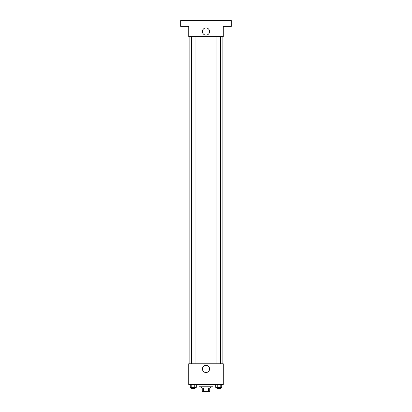 <?xml version="1.0" encoding="UTF-8"?>
<svg xmlns="http://www.w3.org/2000/svg" width="412" height="412" viewBox="0 0 412 412"><rect width="100%" height="100%" fill="white"/><g stroke="black" fill="none" stroke-linecap="round" stroke-linejoin="round"><path stroke-width="0.62" d="M208.426 387.944L208.426 391.4L202.256 391.4L202.256 387.944M208.426 391.4L209.744 391.4L209.744 387.944L209.744 391.4M210.604 386.796L210.604 387.944L201.396 387.944L201.396 386.796M203.574 387.944L203.574 391.4M199.089 384.489L199.089 386.796L212.911 386.796L212.911 384.489M223.273 384.489L188.727 384.489L188.727 363.765L223.273 363.765L223.273 384.489M209.584 368.946A3.584 3.584 0 0 1 204.208 372.051A3.584 3.584 0 0 1 204.208 365.841A3.584 3.584 0 0 1 209.584 368.946M222.12 36.719L222.12 363.765M216.985 363.765L216.985 36.719M195.015 36.719L195.015 363.765M223.273 36.719L188.727 36.719L188.727 26.358L180.667 26.358L180.667 20.6L231.333 20.6L231.333 26.358L223.273 26.358L223.273 36.719M209.584 31.539A3.584 3.584 0 0 1 204.208 34.644A3.584 3.584 0 0 1 204.208 28.433A3.584 3.584 0 0 1 209.584 31.539M221.708 384.489L221.708 387.368L215.723 387.368L215.723 384.489M220.209 384.489L220.209 387.368M217.217 384.489L217.217 387.368M220.441 387.368L220.441 388.521L216.985 388.521L216.985 387.368M196.277 384.489L196.277 387.368L190.293 387.368L190.293 384.489M194.783 384.489L194.783 387.368M191.791 384.489L191.791 387.368M195.015 387.368L195.015 388.521L191.559 388.521L191.559 387.368M189.881 36.719L189.881 363.765M220.441 363.765L220.441 36.719M191.559 36.719L191.559 363.765"/></g></svg>
